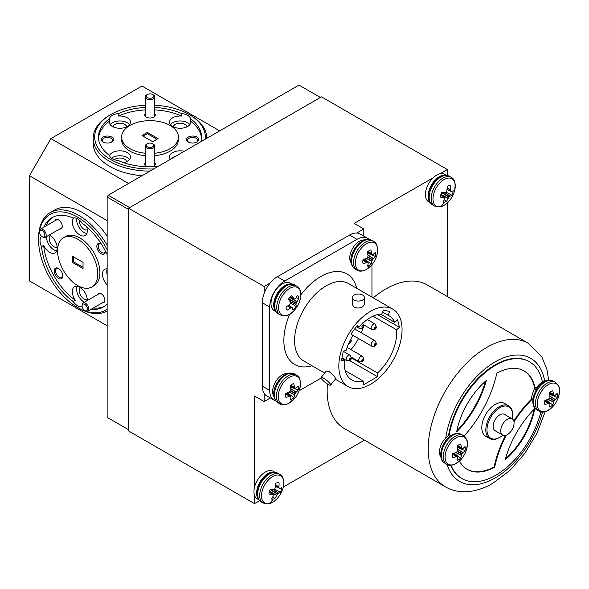 <?xml version="1.0" encoding="UTF-8"?>
<svg xmlns="http://www.w3.org/2000/svg" width="589" height="589" viewBox="0 0 589 589"><rect width="100%" height="100%" fill="white"/><g stroke="black" fill="none" stroke-linecap="round" stroke-linejoin="round"><path stroke-width="0.88" d="M446.219 175.242L444.636 174.329A15.91 9.188 120 0 0 428.718 183.518A15.91 9.188 120 0 0 428.718 201.887L430.301 202.807M445.402 175.205A15.91 9.188 120 0 0 431.398 185.064A15.91 9.188 120 0 0 429.867 202.115M82.556 307.885A3.792 2.187 -120 0 0 84.787 310.558A3.792 2.187 -120 0 0 87.15 310.293A3.792 2.187 -120 0 0 87.017 307.046A3.792 2.187 -120 0 0 84.013 304.057A3.792 2.187 -120 0 0 82.107 305.919A3.792 2.187 -120 0 0 82.556 307.885M82.107 305.919L82.107 305.146A4.734 2.731 60 0 1 83.086 302.982A4.734 2.731 60 0 1 88.247 306.56A4.734 2.731 60 0 1 87.827 311.183A4.734 2.731 60 0 1 85.457 310.948L84.787 310.558M39.927 234.061A3.792 2.187 -120 0 0 42.165 236.734A3.792 2.187 -120 0 0 44.521 236.469A3.792 2.187 -120 0 0 44.396 233.222A3.792 2.187 -120 0 0 41.392 230.233A3.792 2.187 -120 0 0 39.485 232.095A3.792 2.187 -120 0 0 39.927 234.061M39.485 232.095L39.485 231.322A4.734 2.731 60 0 1 40.464 229.15A4.734 2.731 60 0 1 45.625 232.729A4.734 2.731 60 0 1 45.198 237.352A4.734 2.731 60 0 1 42.835 237.117L42.165 236.734M507.401 434.63A9.424 5.441 120 0 0 513.564 426.326A9.424 5.441 120 0 0 512.121 418.772A9.424 5.441 120 0 0 507.401 419.235A9.424 5.441 120 0 0 501.246 427.54A9.424 5.441 120 0 0 502.689 435.094A9.424 5.441 120 0 0 507.401 434.63M502.689 435.094L495.084 430.706A9.424 5.441 -60 0 1 493.641 423.152A9.424 5.441 -60 0 1 499.796 414.84A9.424 5.441 -60 0 1 504.508 414.376L512.121 418.772M512.246 418.845A18.112 10.462 120 0 0 512.607 415.142A18.112 10.462 120 0 0 494.274 412.381A18.112 10.462 120 0 0 487.302 433.018A18.112 10.462 120 0 0 499.796 437.332A18.112 10.462 120 0 0 502.822 435.168M489.739 438.606L485.719 436.287A18.944 10.941 -60 0 1 489.415 409.259A18.944 10.941 -60 0 1 504.663 403.472L508.682 405.799A18.944 10.941 120 0 0 493.435 411.578A18.944 10.941 120 0 0 489.739 438.606A18.944 10.941 120 0 0 499.207 437.671L499.796 437.332M512.607 415.142L512.607 414.465A18.944 10.941 120 0 0 508.682 405.799M505.428 458.846A56.831 32.815 120 0 0 534.046 409.267M534.79 408.508A71.608 41.34 120 0 0 505.141 459.862A56.831 32.815 120 0 0 534.79 408.508M451.034 465.214A67.44 38.94 120 0 0 462.004 478.592A67.44 38.94 120 0 0 495.724 475.257A67.44 38.94 120 0 0 540.879 411.836M533.06 398.392A85.25 49.218 120 0 0 513.969 421.805M506.245 435.183A85.25 49.218 120 0 0 494.627 467.21L494.09 466.9A56.831 32.815 120 0 1 467.04 469.249M459.435 461.069A56.831 32.815 120 0 0 467.305 469.411A56.831 32.815 120 0 0 494.627 467.21M523.871 370.82A56.831 32.815 120 0 1 534.746 388.843A13.643 7.878 120 0 0 531.624 398.967A85.25 49.218 120 0 0 513.77 420.98M505.428 435.426A85.25 49.218 120 0 0 494.09 466.9M450.629 465.229A67.44 38.94 120 0 0 461.467 478.283L462.004 478.592M456.865 430.802A71.608 41.34 120 0 0 485.491 381.223M486.308 380.516A56.831 32.815 120 0 0 456.659 431.87A71.608 41.34 120 0 0 486.308 380.516M535.416 389.999A56.831 32.815 120 0 0 524.144 370.967A56.831 32.815 120 0 0 496.821 373.168A85.25 49.218 120 0 1 464.095 436.051M536.454 388.085L538.486 385.213L542.329 381.598A67.44 38.94 120 0 0 529.445 361.786A67.44 38.94 120 0 0 482.281 375.119A67.44 38.94 120 0 0 449.12 435.404L448.59 435.094A67.44 38.94 120 0 1 481.743 374.81A67.44 38.94 120 0 1 528.907 361.477L529.445 361.786M327.418 383.976A82.902 47.864 120 0 0 344.322 428.505L445.38 486.845A82.902 47.864 -60 0 1 432.672 420.421A82.902 47.864 -60 0 1 486.831 347.363A82.902 47.864 -60 0 1 528.281 343.262L427.224 284.914A82.902 47.864 120 0 0 385.773 289.022A82.902 47.864 120 0 0 373.22 297.835M446.882 190.468L446.933 190.269A25.739 17.641 -95.7 0 0 447.176 186.345A9.034 5.213 -60 0 1 448.928 185.749A9.034 5.213 -60 0 1 450.349 185.763A9.034 5.213 -60 0 1 450.511 185.8A25.739 20.232 76.6 0 1 450.394 189.702L450.401 189.894A25.666 15.329 53.2 0 1 450.548 190.976L451.343 191.484A25.739 7.635 10.6 0 0 453.147 190.726A9.034 5.213 -60 0 1 451.947 195.268A25.739 10.227 -160.9 0 1 450.106 196.196L449.981 196.27A25.666 16.75 -177.9 0 1 449.164 196.917L448.906 197.205A25.666 22.146 114.6 0 1 448.185 198.287L448.089 198.464A25.739 20.232 76.6 0 1 446.366 201.534A9.034 5.213 -60 0 1 444.614 202.123A9.034 5.213 -60 0 1 443.031 202.079A25.739 17.641 -95.7 0 0 444.629 199.023L444.666 198.861A25.666 12.744 -118.2 0 0 444.71 197.889L444.585 197.661A25.666 2.297 -147.5 0 1 443.819 197.278L443.672 197.241A25.739 10.227 -160.9 0 1 440.395 197.153A9.034 5.213 -60 0 1 440.756 194.915A9.034 5.213 -60 0 1 441.595 192.603A25.739 7.635 10.6 0 0 444.916 192.529L445.085 192.485A25.666 14.165 -6.6 0 0 446.094 191.948L446.352 191.661A25.666 19.562 -64.2 0 0 446.882 190.468M444.71 197.889L440.778 194.849L444.621 197.676M441.345 193.185L441.89 192.353M451.248 191.484L447.007 189.606L451.343 191.484M444.32 199.7L446.366 201.534M445.932 192.036L451.947 195.268M146.3 144.842A3.792 2.187 0 0 0 149.26 147.419A3.792 2.187 0 0 0 153.722 145.711A3.792 2.187 0 0 0 152.691 143.731A3.792 2.187 0 0 0 147.331 143.731A3.792 2.187 0 0 0 146.3 144.842M152.691 143.731L153.361 144.121A4.734 2.731 180 0 1 154.745 146.05A4.734 2.731 180 0 1 154.649 146.595A4.734 2.731 180 0 1 149.54 148.774A4.734 2.731 180 0 1 145.277 146.05A4.734 2.731 180 0 1 145.373 145.505A4.734 2.731 180 0 1 146.661 144.121L147.331 143.731M108.214 195.224L129.646 207.6L320.401 97.465L298.969 85.096L108.214 195.224L107.146 197.079L107.146 417.343L128.579 429.72L128.579 209.456L107.146 197.079M536.689 387.709L537.286 388.365M546.209 380.855A13.643 7.878 120 0 0 542.329 381.598M537.617 387.893L536.012 386.966M537.19 388.504L535.578 387.577M290.856 389.498L290.856 389.3A25.739 13.216 -116.8 0 0 290.134 385.729A9.034 5.213 -60 0 1 291.901 384.374A9.034 5.213 -60 0 1 293.675 383.601A25.739 15.807 54.5 0 1 294.537 387.098L294.596 387.253A25.666 8.901 38.5 0 1 295.06 388.055L295.266 388.166A25.666 7.075 11.7 0 0 296.024 388.018L296.142 387.952A25.739 13.797 -5.1 0 0 298.122 385.972A9.034 5.213 -60 0 1 298.196 390.028A25.739 16.389 -176.4 0 1 296.215 392.156L296.098 392.289A25.666 20.733 158 0 1 295.354 393.261L295.155 393.614A25.666 20.416 78.8 0 1 294.721 394.74L294.669 394.91A25.739 15.807 54.5 0 1 293.918 397.627A9.034 5.213 -60 0 1 292.151 398.981A9.034 5.213 -60 0 1 290.37 399.754A25.739 13.216 -116.8 0 0 290.995 397.111L290.981 396.979A25.666 6.317 -133.2 0 0 290.701 396.287L290.495 396.176A25.666 9.66 -159.9 0 1 289.552 396.22L289.383 396.257A25.739 16.389 -176.4 0 1 285.923 397.384A9.034 5.213 -60 0 1 285.636 395.514A9.034 5.213 -60 0 1 285.856 393.334A25.739 13.797 -5.1 0 0 289.309 392.053L289.479 391.943A25.666 18.149 -29.1 0 0 290.406 391.081L290.605 390.728A25.666 17.839 -93.7 0 0 290.856 389.498M290.701 396.287L286.416 393.15M290.186 385.95L295.266 388.166M287.226 392.635L293.918 397.627M290.399 386.863L298.196 390.028M290.502 386.804A6.707 3.873 120 0 0 290.598 386.185M287.196 373.617A13.643 7.878 120 0 0 275.431 382.099A13.643 7.878 120 0 0 273.973 396.522M449.061 435.374A13.643 7.878 120 0 0 440.712 445.858A13.643 7.878 120 0 0 440.822 456.976M368.015 255.854L368.015 255.663A25.739 13.216 -116.8 0 0 367.293 252.085A9.034 5.213 -60 0 1 369.06 250.73A9.034 5.213 -60 0 1 370.834 249.957A25.739 15.807 54.5 0 1 371.696 253.454L371.755 253.616A25.666 8.901 38.5 0 1 372.219 254.419L372.425 254.529A25.666 7.075 11.7 0 0 373.183 254.374L373.301 254.308A25.739 13.797 -5.1 0 0 375.281 252.328A9.034 5.213 -60 0 1 375.355 256.384A25.739 16.389 -176.4 0 1 373.374 258.512L373.257 258.652A25.666 20.733 158 0 1 372.513 259.616L372.314 259.97A25.666 20.416 78.8 0 1 371.88 261.096L371.828 261.266A25.739 15.807 54.5 0 1 371.077 263.982A9.034 5.213 -60 0 1 369.31 265.337A9.034 5.213 -60 0 1 367.529 266.118A25.739 13.216 -116.8 0 0 368.154 263.467L368.14 263.342A25.666 6.317 -133.2 0 0 367.86 262.642L367.654 262.532A25.666 9.66 -159.9 0 1 366.711 262.576L366.542 262.613A25.739 16.389 -176.4 0 1 363.082 263.747A9.034 5.213 -60 0 1 362.795 261.869A9.034 5.213 -60 0 1 363.015 259.69A25.739 13.797 -5.1 0 0 366.468 258.409L366.638 258.306A25.666 18.149 -29.1 0 0 367.565 257.445L367.764 257.091A25.666 17.839 -93.7 0 0 368.015 255.854M367.86 262.642L363.575 259.506M367.345 252.306L372.425 254.529M364.385 258.991L371.077 263.982M367.558 253.226L375.355 256.384M367.661 253.167A6.707 3.873 120 0 0 367.757 252.541M274.754 472.223L273.171 471.31A15.91 9.188 120 0 0 257.253 480.499A15.91 9.188 120 0 0 257.253 498.876L258.843 499.789M273.944 472.194A15.91 9.188 120 0 0 259.933 482.045A15.91 9.188 120 0 0 258.402 499.104M156.976 139.232L147.331 133.666L143.046 136.14M73.389 256.789L73.389 261.737L72.314 262.355L83.034 268.54L83.034 262.355L72.314 256.171L72.314 262.355M83.034 267.303L73.389 261.737M205.2 139.232A55.314 31.939 0 0 0 189.128 114.48A55.314 31.939 0 0 0 154.745 105.247M145.277 105.247A55.314 31.939 0 0 0 110.894 114.48A55.314 31.939 0 0 0 110.894 159.648A55.314 31.939 0 0 0 153.758 168.933M190.195 115.098L189.128 114.48L190.195 115.098A56.831 32.815 180 0 1 206.842 138.282M149.974 171.112A56.831 32.815 180 0 1 109.826 161.504A56.831 32.815 180 0 1 93.18 138.305A56.831 32.815 180 0 1 109.826 115.098L110.894 114.48M107.146 249.67A55.314 31.939 -120 0 0 77.674 217.186A55.314 31.939 -120 0 0 38.557 239.775A55.314 31.939 -120 0 0 77.674 307.524L78.749 308.143A56.831 32.815 60 0 1 78.742 308.143A56.831 32.815 60 0 0 107.146 310.963M78.742 308.143L77.674 307.524A55.314 31.939 -120 0 0 107.146 309.07M38.557 239.775L38.557 238.538A56.831 32.815 60 0 1 50.33 212.519A56.831 32.815 60 0 1 78.749 215.331A56.831 32.815 60 0 1 107.146 245.296M186.882 126.871A6.744 3.895 0 0 0 184.917 124.338A6.744 3.895 0 0 0 177.745 123.454A6.744 3.895 0 0 0 173.416 126.871M126.606 161.673A6.744 3.895 0 0 0 124.64 159.14A6.744 3.895 0 0 0 114.318 159.685M126.606 126.871A6.744 3.895 0 0 0 124.64 124.338A6.744 3.895 0 0 0 117.461 123.454A6.744 3.895 0 0 0 113.14 126.871M79.412 220.131A6.744 3.895 -120 0 0 84.102 229.349A6.744 3.895 -120 0 0 87.282 229.784M80.553 287.726A6.744 3.895 -120 0 0 79.751 293.182A6.744 3.895 -120 0 0 84.102 298.954A6.744 3.895 -120 0 0 87.282 299.389M50.411 235.519A6.744 3.895 -120 0 0 49.609 240.975A6.744 3.895 -120 0 0 53.967 246.747A6.744 3.895 -120 0 0 57.14 247.181M145.277 113.552A5.301 3.063 0 0 0 146.256 117.093A5.301 3.063 0 0 0 153.758 117.093A5.301 3.063 0 0 0 154.745 113.552M145.277 162.77A5.301 3.063 0 0 0 146.256 166.312A5.301 3.063 0 0 0 147.272 166.775M152.75 166.775A5.301 3.063 0 0 0 153.758 166.312A5.301 3.063 0 0 0 154.745 162.77M59.68 228.996A5.301 3.063 -120 0 0 62.257 226.367A5.301 3.063 -120 0 0 58.502 219.874L58.502 219.874A5.301 3.063 -120 0 0 54.946 220.794M102.302 302.82A5.301 3.063 -120 0 0 104.879 300.199A5.301 3.063 -120 0 0 101.131 293.697L101.131 293.697A5.301 3.063 -120 0 0 97.568 294.618M188.347 142.015A6.059 3.497 0 0 0 196.925 142.015A6.059 3.497 0 0 0 196.925 137.068A6.059 3.497 0 0 0 188.347 137.068A6.059 3.497 0 0 0 188.347 142.015L188.347 142.015M196.542 142.214A5.08 2.93 0 0 0 197.713 140.344A5.08 2.93 0 0 0 196.225 138.275A5.08 2.93 0 0 0 190.689 137.635A5.08 2.93 0 0 0 187.56 140.344A5.08 2.93 0 0 0 188.73 142.214M103.097 142.015A6.059 3.497 0 0 0 111.674 142.015A6.059 3.497 0 0 0 111.674 137.068A6.059 3.497 0 0 0 103.097 137.068A6.059 3.497 0 0 0 103.097 142.015L103.097 142.015M111.292 142.214A5.08 2.93 0 0 0 112.462 140.344A5.08 2.93 0 0 0 110.975 138.275A5.08 2.93 0 0 0 105.446 137.635A5.08 2.93 0 0 0 102.309 140.344A5.08 2.93 0 0 0 103.48 142.214M101.301 243.964A6.059 3.497 -120 0 0 101.131 243.861A6.059 3.497 -120 0 0 96.846 246.342A6.059 3.497 -120 0 0 101.131 253.763A6.059 3.497 -120 0 0 105.416 251.289A6.059 3.497 -120 0 0 105.416 251.091M101.337 244.023A5.08 2.93 -120 0 0 99.291 244.015A5.08 2.93 -120 0 0 98.51 248.079A5.08 2.93 -120 0 0 101.823 252.556A5.08 2.93 -120 0 0 104.363 252.806A5.08 2.93 -120 0 0 105.379 251.032M58.502 278.376A6.059 3.497 -120 0 0 62.795 275.895A6.059 3.497 -120 0 0 58.502 268.474L58.502 268.474A6.059 3.497 -120 0 0 54.217 270.947A6.059 3.497 -120 0 0 58.502 278.376M58.871 268.702A5.08 2.93 -120 0 0 56.662 268.621A5.08 2.93 -120 0 0 55.881 272.692A5.08 2.93 -120 0 0 59.202 277.169A5.08 2.93 -120 0 0 61.742 277.419A5.08 2.93 -120 0 0 62.773 275.468M175.47 156.394A10.609 6.126 0 0 0 170.626 159.192M129.573 159.413A10.609 6.126 0 0 0 127.371 157.558A10.609 6.126 0 0 0 111.431 158.176M123.712 162.652A10.609 6.126 0 0 0 130.478 156.939A10.609 6.126 0 0 0 127.371 152.61A10.609 6.126 0 0 0 116.828 151.071A10.609 6.126 0 0 0 109.48 155.702M145.277 107.441A51.53 29.752 0 0 0 118.323 113.603A10.609 6.126 0 0 0 109.377 118.772A51.53 29.752 0 0 0 98.481 137.068A51.53 29.752 0 0 0 109.377 155.356A10.609 6.126 0 0 0 112.366 158.794A10.609 6.126 0 0 0 118.323 160.525A51.53 29.752 0 0 0 158.051 166.451M129.573 124.61A10.609 6.126 0 0 0 127.371 122.755A10.609 6.126 0 0 0 110.165 124.61M98.525 138.305A51.53 29.752 0 0 1 109.377 121.246A10.609 6.126 0 0 0 109.26 122.137A10.609 6.126 0 0 0 112.366 126.473A10.609 6.126 0 0 0 123.933 127.798A10.609 6.126 0 0 0 130.478 122.137A10.609 6.126 0 0 0 127.371 117.807A10.609 6.126 0 0 0 118.323 116.077A51.53 29.752 0 0 1 145.277 109.915M189.857 124.61A10.609 6.126 0 0 0 187.655 122.755A10.609 6.126 0 0 0 170.449 124.61M200.908 141.706A51.53 29.752 0 0 0 201.541 137.068A51.53 29.752 0 0 0 190.645 118.772A10.609 6.126 0 0 0 187.655 115.334A10.609 6.126 0 0 0 181.692 113.603A51.53 29.752 0 0 0 154.745 107.441M190.645 118.772L190.645 121.246A10.609 6.126 0 0 1 190.762 122.137A10.609 6.126 0 0 1 184.21 127.798A10.609 6.126 0 0 1 172.651 126.473A10.609 6.126 0 0 1 169.544 122.137A10.609 6.126 0 0 1 181.692 116.077A51.53 29.752 0 0 0 154.745 109.915M107.146 269.151A10.609 6.126 -120 0 0 107.146 274.739M77.107 286.276A10.609 6.126 -120 0 0 84.102 302.105A10.609 6.126 -120 0 0 84.352 302.245M87.312 300.537A10.609 6.126 -120 0 0 79.817 287.255A10.609 6.126 -120 0 0 74.516 286.733A10.609 6.126 -120 0 0 75.34 300.287A51.53 29.752 -120 0 1 43.66 245.407A10.609 6.126 -120 0 0 49.675 252.379A10.609 6.126 -120 0 0 54.983 252.902A10.609 6.126 -120 0 0 56.61 244.406A10.609 6.126 -120 0 0 49.675 235.055A10.609 6.126 -120 0 0 49.424 234.915M41.517 236.27A51.53 29.752 -120 0 0 41.517 236.307A10.609 6.126 -120 0 0 41.517 246.644A51.53 29.752 -120 0 0 73.198 301.524A10.609 6.126 -120 0 0 77.674 305.824A10.609 6.126 -120 0 0 82.151 306.692L82.151 306.692A51.53 29.752 -120 0 0 82.188 306.707M46.465 236.623A10.609 6.126 -120 0 0 53.967 249.905A10.609 6.126 -120 0 0 56.669 250.885M76.673 218.386A10.609 6.126 -120 0 0 84.102 232.5A10.609 6.126 -120 0 0 86.811 233.48M107.146 254.632A51.53 29.752 -120 0 0 82.151 223.187A10.609 6.126 -120 0 0 77.674 218.887A10.609 6.126 -120 0 0 73.198 218.018A51.53 29.752 -120 0 0 51.913 217.731A51.53 29.752 -120 0 0 43.844 227.199M73.551 217.937A10.609 6.126 -120 0 0 73.213 226.61A10.609 6.126 -120 0 0 79.817 234.974A10.609 6.126 -120 0 0 85.125 235.504A10.609 6.126 -120 0 0 86.686 226.787M91.884 286.968L94.026 285.724A28.419 16.404 -120 0 0 98.378 262.959A28.419 16.404 -120 0 0 79.817 237.919A28.419 16.404 -120 0 0 65.607 236.506L63.465 237.742A28.419 16.404 -120 0 0 59.114 260.515A28.419 16.404 -120 0 0 77.674 285.555A28.419 16.404 -120 0 0 91.884 286.968A28.419 16.404 -120 0 0 96.235 264.196A28.419 16.404 -120 0 0 77.674 239.156A28.419 16.404 -120 0 0 63.465 237.742M53.003 217.15A51.53 29.752 -120 0 0 45.986 225.962M93.349 307.995A51.53 29.752 -120 0 0 104.489 306.324M107.146 268.864A10.609 6.126 -120 0 0 104.651 269.335A10.609 6.126 -120 0 0 107.146 284.921M154.745 153.243A28.419 16.404 0 0 0 178.43 137.068A28.419 16.404 0 0 0 170.103 125.464A28.419 16.404 0 0 0 139.137 121.908A28.419 16.404 0 0 0 121.592 137.068L121.592 139.541A28.419 16.404 0 0 0 129.919 151.145A28.419 16.404 0 0 0 145.277 155.717M121.592 137.068A28.419 16.404 0 0 0 129.919 148.664A28.419 16.404 0 0 0 145.277 153.243M154.745 155.717A28.419 16.404 0 0 0 178.43 139.541L178.43 137.068M201.497 138.305A51.53 29.752 0 0 0 190.645 121.246M184.291 151.299A10.609 6.126 0 0 0 169.544 156.939A10.609 6.126 0 0 0 170.383 159.332M181.692 116.077L181.692 113.603M118.323 113.603L118.323 116.077M93.18 138.305L93.18 143.252A56.831 32.815 0 0 0 109.826 166.451A56.831 32.815 0 0 0 141.971 175.736M91.207 309.232A51.53 29.752 -120 0 0 103.436 306.979A51.53 29.752 -120 0 0 107.146 304.108M107.146 236.056A56.831 32.815 -120 0 0 83.034 212.857A56.831 32.815 -120 0 0 54.615 210.045L50.33 212.519M107.146 220.595L29.45 175.736L29.45 280.916L107.146 325.776M219.668 130.876L141.971 86.023L50.882 138.614L128.579 183.466M29.45 175.736L50.882 138.614M141.971 135.522L152.691 141.706L158.051 138.614L147.331 132.422L141.971 135.522M43.66 245.407L41.517 246.644M73.198 301.524L75.34 300.287M109.377 121.246L109.377 118.772M147.331 133.666L147.331 132.422M146.3 95.624A3.792 2.187 0 0 0 149.26 98.201A3.792 2.187 0 0 0 153.722 96.493A3.792 2.187 0 0 0 152.691 94.512A3.792 2.187 0 0 0 147.331 94.512A3.792 2.187 0 0 0 146.3 95.624M152.691 94.512L153.361 94.903A4.734 2.731 180 0 1 154.745 96.832A4.734 2.731 180 0 1 154.649 97.376A4.734 2.731 180 0 1 149.54 99.556A4.734 2.731 180 0 1 145.277 96.832A4.734 2.731 180 0 1 145.373 96.287A4.734 2.731 180 0 1 146.661 94.903L147.331 94.512M323.714 378.226A6.059 1.281 -141.2 0 0 321.13 377.483A6.059 1.281 -141.2 0 0 323 380.45A6.059 1.281 -141.2 0 0 327.999 384.33A6.059 1.281 -141.2 0 0 330.584 385.073A6.059 1.281 -141.2 0 0 328.706 382.106A6.059 1.281 -141.2 0 0 323.714 378.226M330.584 385.073L335.774 378.617L333.978 375.811L329.067 371.563L326.321 371.018L321.13 377.483M362.625 295.082A6.059 3.497 0 0 0 356.021 294.323A6.059 3.497 0 0 0 352.274 297.555A6.059 3.497 0 0 0 354.055 300.037A6.059 3.497 0 0 0 360.659 300.795A6.059 3.497 0 0 0 364.4 297.555A6.059 3.497 0 0 0 362.625 295.082M352.274 297.555L352.274 304.535L354.055 307.178C356.905 308.4 359.761 308.29 362.625 306.84L364.4 304.535L364.4 297.555M368.994 239.384A21.219 12.251 120 0 0 367.551 238.287A21.219 12.251 120 0 0 356.949 239.34L284.715 281.041A21.219 12.251 120 0 0 269.71 307.024L269.71 390.426A21.219 12.251 120 0 0 274.106 400.145A21.219 12.251 120 0 0 275.777 400.844M274.106 400.145L266.714 395.874A21.219 12.251 -60 0 1 262.319 386.156L269.71 390.426M269.71 307.024L262.319 302.753A21.219 12.251 -60 0 1 277.323 276.771L284.715 281.041M356.949 239.34L349.549 235.07A21.219 12.251 -60 0 1 360.159 234.017L367.551 238.287M344.506 359.378L343.917 359.717M350.985 349.652A37.129 21.44 120 0 0 358.532 338.542M361.256 332.763A37.129 21.44 120 0 0 363.199 327.263M345.161 370.628L363.376 381.142L363.376 384.86L377.52 376.695L377.52 372.977L351.287 357.825M349.623 360.586L377.52 376.695M377.446 314.6L399.445 327.3L397.604 319.834L394.733 322.323L380.42 314.055M373.043 316.197L396.574 329.781L399.445 327.3M382.651 312.074L388.129 315.24L389.785 311.456L383.476 310.182L381.819 313.966A37.129 21.44 120 0 0 359.076 327.101L357.42 325.224L351.118 333.779L352.767 335.656A37.129 21.44 120 0 0 346.163 350.359L343.291 351.191L341.451 360.777L344.322 359.953L341.885 358.539M356.949 325.872L359.076 327.101M344.322 359.953A37.129 21.44 120 0 0 351.883 380.015A37.129 21.44 120 0 0 363.376 381.142M394.733 322.323A37.129 21.44 120 0 0 389.012 315.704A37.129 21.44 120 0 0 388.129 315.24M377.52 372.977A37.129 21.44 120 0 0 396.574 329.781M370.452 384.367A44.705 25.813 120 0 0 399.659 344.97A44.705 25.813 120 0 0 392.804 309.144A44.705 25.813 120 0 0 370.452 311.353A44.705 25.813 120 0 0 341.245 350.757A44.705 25.813 120 0 0 348.092 386.575A44.705 25.813 120 0 0 370.452 384.367M262.319 302.753L262.319 386.156M349.549 235.07L277.323 276.771M299.124 390.772L321.145 378.057M371.946 297.099L371.946 264.638M555.081 395.307L555.199 395.248A25.739 13.51 -4.2 0 0 557.179 393.327A9.034 5.213 -60 0 1 557.43 395.226A9.034 5.213 -60 0 1 557.179 397.42A25.739 16.102 -175.5 0 1 555.199 399.497L555.081 399.629A25.666 20.578 159.6 0 1 554.33 400.579L554.124 400.932A25.666 20.578 80.4 0 1 553.675 402.059L553.623 402.228A25.739 16.102 55.5 0 1 552.813 404.982A9.034 5.213 -60 0 1 549.265 407.028A25.739 13.51 -115.8 0 0 549.942 404.349L549.935 404.216A25.666 6.7 -132.4 0 0 549.67 403.502L549.471 403.384A25.666 9.284 -159.2 0 1 548.528 403.406L548.366 403.443A25.739 16.102 -175.5 0 1 544.906 404.51A9.034 5.213 -60 0 1 544.656 402.604A9.034 5.213 -60 0 1 544.906 400.41A25.739 13.51 -4.2 0 0 548.366 399.195L548.528 399.092A25.666 17.994 -27.7 0 0 549.471 398.245L549.67 397.892A25.666 17.994 -92.3 0 0 549.935 396.655L549.942 396.463A25.739 13.51 -115.8 0 0 549.265 392.856A9.034 5.213 -60 0 1 551.039 391.545A9.034 5.213 -60 0 1 552.813 390.809A25.739 16.102 55.5 0 1 553.623 394.335L553.675 394.497A25.666 9.284 39.2 0 1 554.124 395.322L554.33 395.44A25.666 6.7 12.4 0 0 555.081 395.307M549.36 393.261L554.33 395.44M549.67 403.502L545.304 400.292M546.15 399.953L552.813 404.982M549.493 394.166L557.179 397.42M549.522 394.012A6.707 3.873 120 0 0 549.611 393.43M545.576 400.424A6.707 3.873 120 0 0 546.032 400.056M290.215 302.091L290.171 301.921A25.739 7.414 -131.1 0 0 288.544 299.035A9.034 5.213 -60 0 1 290.119 297.143A9.034 5.213 -60 0 1 291.872 295.685A25.739 10.006 40.5 0 1 293.616 298.454L293.72 298.564A25.666 2.054 27.1 0 1 294.441 299.021L294.706 299.006A25.666 12.921 -2.4 0 0 295.523 298.476L295.649 298.351A25.739 17.744 -25.1 0 0 297.482 295.413A9.034 5.213 -60 0 1 298.719 298.542A25.739 20.335 162.5 0 1 296.93 301.59L296.827 301.767A25.666 22.154 124.1 0 1 296.26 302.93L296.142 303.298A25.666 16.58 57.3 0 1 296.002 304.329L296.002 304.469A25.739 10.006 40.5 0 1 296.149 306.501A9.034 5.213 -60 0 1 294.574 308.393A9.034 5.213 -60 0 1 292.821 309.851A25.739 7.414 -131.1 0 0 292.556 307.937L292.497 307.856A25.666 0.53 -144.7 0 1 291.96 307.502L291.702 307.517A25.666 15.505 -173.7 0 1 290.694 307.944L290.524 308.04A25.739 20.335 162.5 0 1 287.211 310.123A9.034 5.213 -60 0 1 287.057 309.954A9.034 5.213 -60 0 1 286.357 308.798A9.034 5.213 -60 0 1 285.974 306.994A25.739 17.744 -25.1 0 0 289.243 304.8L289.39 304.653A25.666 19.57 -56.8 0 0 290.149 303.593L290.267 303.225A25.666 13.996 -114 0 0 290.215 302.091M292.556 307.937L288.787 305.139L292.505 307.863M288.551 299.293L288.897 298.549M290.127 297.128L294.706 299.006M290.259 302.886L296.149 306.501M296.112 297.688L298.719 298.542M291.791 284.075L290.208 283.162A15.91 9.188 120 0 0 274.297 292.343A15.91 9.188 120 0 0 274.297 310.72L275.88 311.633M290.981 284.038A15.91 9.188 120 0 0 276.977 293.896A15.91 9.188 120 0 0 275.446 310.948M275.416 487.449L275.468 487.25A25.739 17.641 -95.7 0 0 275.711 483.326A9.034 5.213 -60 0 1 277.463 482.73A9.034 5.213 -60 0 1 278.884 482.744A9.034 5.213 -60 0 1 279.053 482.781A25.739 20.232 76.6 0 1 278.928 486.683L278.936 486.882A25.666 15.329 53.2 0 1 279.083 487.957L279.885 488.465A25.739 7.635 10.6 0 0 281.682 487.707A9.034 5.213 -60 0 1 280.482 492.257A25.739 10.227 -160.9 0 1 278.641 493.184L278.516 493.258A25.666 16.75 -177.9 0 1 277.699 493.899L277.441 494.186A25.666 22.146 114.6 0 1 276.727 495.268L276.624 495.445A25.739 20.232 76.6 0 1 274.901 498.515A9.034 5.213 -60 0 1 273.149 499.111A9.034 5.213 -60 0 1 271.566 499.06A25.739 17.641 -95.7 0 0 273.163 496.012L273.208 495.842A25.666 12.744 -118.2 0 0 273.244 494.87L273.127 494.642A25.666 2.297 -147.5 0 1 272.361 494.259L272.214 494.23A25.739 10.227 -160.9 0 1 268.93 494.134A9.034 5.213 -60 0 1 269.298 491.903A9.034 5.213 -60 0 1 270.13 489.584A25.739 7.635 10.6 0 0 273.451 489.511L273.62 489.466A25.666 14.165 -6.6 0 0 274.629 488.929L274.886 488.642A25.666 19.562 -64.2 0 0 275.416 487.449M273.244 494.87L269.313 491.837M269.88 490.166L270.432 489.334M279.782 488.465L275.542 486.588L279.885 488.465M272.854 496.689L274.901 498.515M274.474 489.017L280.482 492.257M264.144 393.378L264.144 401.565L270.358 397.973M363.803 236.123L363.803 228.944L356.713 233.038M270.16 283.007L264.144 286.482L264.144 293.432M363.803 228.944L354.158 223.378L433.246 177.716M264.144 401.565L254.5 395.999L254.5 487.317M447.39 175.441L447.39 169.544L321.476 96.846L128.579 208.219L128.579 430.957L254.5 503.654L259.602 500.709M264.144 286.482L128.579 208.219M447.39 169.544L440.108 173.755M447.39 296.561L447.39 202.815M283.309 487.022L364.495 440.145M254.5 495.239L254.5 503.654M462.917 448.516L463.035 448.457A25.739 13.51 -4.2 0 0 465.015 446.536A9.034 5.213 -60 0 1 465.266 448.435A9.034 5.213 -60 0 1 465.015 450.629A25.739 16.102 -175.5 0 1 463.035 452.705L462.917 452.838A25.666 20.578 159.6 0 1 462.166 453.788L461.967 454.141A25.666 20.578 80.4 0 1 461.511 455.268L461.459 455.437A25.739 16.102 55.5 0 1 460.657 458.19A9.034 5.213 -60 0 1 457.108 460.237A25.739 13.51 -115.8 0 0 457.778 457.557L457.771 457.425A25.666 6.7 -132.4 0 0 457.513 456.711L457.307 456.593A25.666 9.284 -159.2 0 1 456.372 456.615L456.203 456.652A25.739 16.102 -175.5 0 1 452.742 457.719A9.034 5.213 -60 0 1 452.492 455.812A9.034 5.213 -60 0 1 452.742 453.618A25.739 13.51 -4.2 0 0 456.203 452.404L456.372 452.3A25.666 17.994 -27.7 0 0 457.307 451.454L457.513 451.1A25.666 17.994 -92.3 0 0 457.771 449.863L457.778 449.672A25.739 13.51 -115.8 0 0 457.108 446.064A9.034 5.213 -60 0 1 458.883 444.754A9.034 5.213 -60 0 1 460.657 444.018A25.739 16.102 55.5 0 1 461.459 447.544L461.511 447.706A25.666 9.284 39.2 0 1 461.967 448.531L462.166 448.649A25.666 6.7 12.4 0 0 462.917 448.516M457.197 446.469L462.166 448.649M457.513 456.711L453.14 453.501M453.986 453.162L460.657 458.19M457.329 447.375L465.015 450.629M457.358 447.22A6.707 3.873 120 0 0 457.447 446.639M453.412 453.633A6.707 3.873 120 0 0 453.876 453.265M364.355 239.973A13.643 7.878 120 0 0 352.59 248.455A13.643 7.878 120 0 0 351.132 262.885M544.626 380.899A71.078 41.039 120 0 0 495.187 361.845A71.078 41.039 120 0 0 445.748 437.988M447.08 464.463A71.078 41.039 120 0 0 495.187 477.915A71.078 41.039 120 0 0 542.535 412.028M443.672 197.241L440.712 195.099M440.727 195.033L443.819 197.278M448.089 198.464L440.866 194.532M440.925 194.333L448.185 198.287M448.906 197.205L441.632 192.64M442.295 192.603L449.164 196.917M449.981 196.27L444.629 192.544M444.842 192.537L450.106 196.196M450.666 191.204L447.007 189.584M447.022 189.415L450.548 190.976M450.401 189.894L447.11 188.259M447.125 188.075L450.394 189.702M451.203 177.333A16.595 9.579 -60 0 0 446.867 176.663A16.595 9.579 -60 0 0 431.862 193.501A16.595 9.579 -60 0 0 434.608 206.076L439.814 206.923C442.692 206.408 445.468 204.795 448.141 202.086A15.748 9.093 -60 0 1 440.366 206.68A15.748 9.093 -60 0 1 433.644 194.12A15.748 9.093 -60 0 1 447.89 178.136A15.748 9.093 -60 0 1 454.509 191.05C455.849 183.518 454.752 178.946 451.203 177.333L449.193 176.177A16.595 9.579 -60 0 0 444.864 175.507A16.595 9.579 -60 0 0 429.852 192.345A16.595 9.579 -60 0 0 432.598 204.92C421.871 196.63 434.019 176.972 443.988 175.331L449.193 176.177M444.614 202.123A25.747 19.01 80.8 0 1 440.366 206.68M290.649 396.213L286.49 393.128L290.554 396.176M289.383 396.257L285.783 393.739M285.805 393.599L289.552 396.22M294.669 394.91L289.125 392.134M289.332 392.038L294.721 394.74M295.155 393.614L290.517 390.949M290.642 390.559L295.354 393.261M296.098 392.289L290.782 388.814M290.738 388.571L296.215 392.156M295.082 388.085L290.193 385.972M294.596 387.253L290.532 385.368M290.635 385.287L294.537 387.098M296.458 375.075A16.595 9.579 -60 0 0 287.925 376.032A16.595 9.579 -60 0 0 276.425 396.485A16.595 9.579 -60 0 0 279.863 403.818C282.345 405.365 285.555 405.085 289.479 402.964L293.396 399.821A15.748 9.093 -60 0 1 289.597 402.883A15.748 9.093 -60 0 1 278.244 396.831A15.748 9.093 -60 0 1 289.162 377.424A15.748 9.093 -60 0 1 299.764 388.792C301.104 381.26 300 376.688 296.458 375.075L294.448 373.919A16.595 9.579 -60 0 0 285.923 374.876A16.595 9.579 -60 0 0 274.422 395.329A16.595 9.579 -60 0 0 277.853 402.662C268.577 395.396 276.374 380.398 284.833 374.766C287.027 372.808 290.23 372.52 294.448 373.919M292.151 398.981A25.747 14.57 59 0 1 289.597 402.883M367.801 262.569L363.649 259.484L367.713 262.539M366.542 262.613L362.942 260.095M362.964 259.955L366.711 262.576M371.828 261.266L366.284 258.49M366.491 258.402L371.88 261.096M372.314 259.97L367.676 257.305M367.801 256.914L372.513 259.616M373.257 258.652L367.941 255.17M367.897 254.934L373.374 258.512M372.241 254.448L367.352 252.335M371.755 253.616L367.691 251.724M367.794 251.643L371.696 253.454M373.617 241.431A16.595 9.579 -60 0 0 365.084 242.388A16.595 9.579 -60 0 0 353.584 262.841A16.595 9.579 -60 0 0 357.022 270.174C359.504 271.72 362.714 271.441 366.638 269.328L370.555 266.184A15.748 9.093 -60 0 1 366.756 269.239A15.748 9.093 -60 0 1 355.403 263.187A15.748 9.093 -60 0 1 366.321 243.78A15.748 9.093 -60 0 1 376.923 255.147C378.263 247.623 377.159 243.043 373.617 241.431L371.607 240.275A16.595 9.579 -60 0 0 363.082 241.232A16.595 9.579 -60 0 0 351.581 261.685A16.595 9.579 -60 0 0 355.012 269.018C345.736 261.752 353.533 246.754 361.992 241.122C364.186 239.163 367.389 238.884 371.607 240.275M369.31 265.337A25.747 14.57 59 0 1 366.756 269.239M392.804 309.144L348.541 283.589A44.705 25.813 120 0 0 326.188 285.805A44.705 25.813 120 0 0 296.981 325.202A44.705 25.813 120 0 0 303.836 361.028L324.679 373.065M312.03 365.762A52.288 30.186 -60 0 1 289.722 314.106M300.854 294.824A52.288 30.186 -60 0 1 320.828 276.521A52.288 30.186 -60 0 1 356.743 288.323M362.515 327.322A0.913 0.523 120 0 0 363.163 326.203A0.913 0.523 120 0 0 362.515 325.835A0.913 0.523 120 0 0 361.874 326.947A0.913 0.523 120 0 0 362.515 327.322M363.803 324.878L371.85 329.523A3.181 1.841 -60 0 1 371.357 326.976A3.181 1.841 -60 0 1 373.441 324.171A3.181 1.841 -60 0 1 375.031 324.009L367.322 319.562M375.046 328.441A0.913 0.523 120 0 0 375.694 327.322A0.913 0.523 120 0 0 375.046 326.954A0.913 0.523 120 0 0 374.405 328.066A0.913 0.523 120 0 0 375.046 328.441M349.991 342.908A0.913 0.523 120 0 0 350.632 341.789A0.913 0.523 120 0 0 349.991 341.421A0.913 0.523 120 0 0 349.343 342.533A0.913 0.523 120 0 0 349.991 342.908M342.003 357.928L346.788 360.696A3.181 1.841 -60 0 1 346.303 358.149A3.181 1.841 -60 0 1 348.379 355.344A3.181 1.841 -60 0 1 349.976 355.182L343.269 351.316M349.991 359.614A0.913 0.523 120 0 0 350.632 358.495A0.913 0.523 120 0 0 349.991 358.127A0.913 0.523 120 0 0 349.343 359.238A0.913 0.523 120 0 0 349.991 359.614M351.272 357.17L359.319 361.815A3.181 1.841 -60 0 1 358.834 359.268A3.181 1.841 -60 0 1 360.91 356.463A3.181 1.841 -60 0 1 362.5 356.301L347.12 347.422M362.515 360.733A0.913 0.523 120 0 0 363.163 359.614A0.913 0.523 120 0 0 362.515 359.246A0.913 0.523 120 0 0 361.874 360.358A0.913 0.523 120 0 0 362.515 360.733M351.972 334.751L371.85 346.229A3.181 1.841 -60 0 1 371.357 343.681A3.181 1.841 -60 0 1 373.441 340.876A3.181 1.841 -60 0 1 375.031 340.714L354.666 328.964M375.046 345.147A0.913 0.523 120 0 0 375.694 344.028A0.913 0.523 120 0 0 375.046 343.659A0.913 0.523 120 0 0 374.405 344.771A0.913 0.523 120 0 0 375.046 345.147M356.345 326.689L359.319 328.404A3.181 1.841 -60 0 1 358.664 326.866M554.153 395.359L549.368 393.29M553.675 394.497L549.574 392.591M549.677 392.502L553.623 394.335M548.366 403.443L544.803 400.947M544.825 400.807L548.528 403.406M545.333 400.284L549.515 403.391M554.124 400.932L549.471 398.245M549.67 397.892L554.33 400.579M555.081 399.629L549.912 396.235M549.876 395.999L555.199 399.497M553.623 402.228L547.932 399.364M548.153 399.283L553.675 402.059M555.471 382.313A16.595 9.579 -60 0 0 547.174 383.137A16.595 9.579 -60 0 0 535.445 403.458A16.595 9.579 -60 0 0 538.876 411.056C542.049 413.323 546.563 411.991 552.416 407.065A15.748 9.093 -60 0 1 537.264 403.818A15.748 9.093 -60 0 1 548.396 384.536A15.748 9.093 -60 0 1 559.535 390.963A15.748 9.093 -60 0 1 558.784 396.036L559.55 390.801C560.161 388.195 558.806 385.361 555.471 382.313L553.469 381.157C542.462 376.71 533.259 391.258 532.795 401.411C532.935 405.607 534.297 408.435 536.874 409.9A16.595 9.579 -60 0 1 533.435 402.302A16.595 9.579 -60 0 1 545.171 381.974A16.595 9.579 -60 0 1 553.469 381.157M291.702 307.517L288.61 305.264M288.75 305.168L291.96 307.502M290.524 308.04L287.498 306.037M287.653 305.934L290.694 307.944M296.002 304.469L290.038 301.678M289.943 301.487L296.002 304.329M296.142 303.298L288.772 299.411M288.669 298.925L296.26 302.93M296.827 301.767L289.795 297.482M289.935 297.327L296.93 301.59M293.72 298.564L290.244 297.011M290.296 296.966L293.616 298.454M300.088 299.882A25.747 25.747 0 0 1 293.72 310.911A15.748 9.093 -60 0 1 293.587 311.051A15.748 9.093 -60 0 1 279.267 311.75A15.748 9.093 -60 0 1 285.82 291.43A15.748 9.093 -60 0 1 297.629 287.631A15.748 9.093 -60 0 1 300.088 299.882C301.428 292.35 300.324 287.778 296.775 286.166L294.772 285.002A16.595 9.579 -60 0 0 282.381 289.044A16.595 9.579 -60 0 0 275.475 310.455A16.595 9.579 -60 0 0 278.177 313.753C270.115 307.325 274.997 296.193 281.373 288.86C287.145 284.06 291.614 282.772 294.772 285.002M278.177 313.753L280.18 314.909A16.595 9.579 -60 0 1 277.485 311.61A16.595 9.579 -60 0 1 284.391 290.2A16.595 9.579 -60 0 1 296.775 286.166M294.574 308.393A25.747 8.747 44.8 0 1 293.587 311.051C290.068 315.336 285.606 316.617 280.18 314.909M272.214 494.23L269.247 492.08M269.269 492.014L272.361 494.259M276.624 495.445L269.401 491.513M269.46 491.314L276.727 495.268M277.441 494.186L270.174 489.628M270.83 489.592L277.699 493.899M278.516 493.258L273.163 489.533M273.377 489.518L278.641 493.184M279.201 488.185L275.542 486.566M275.556 486.396L279.083 487.957M278.936 486.882L275.645 485.24M275.659 485.056L278.928 486.683M279.738 474.314A16.595 9.579 -60 0 0 275.409 473.644A16.595 9.579 -60 0 0 260.397 490.49A16.595 9.579 -60 0 0 263.143 503.058L268.348 503.904C271.234 503.389 274.01 501.776 276.683 499.067A15.748 9.093 -60 0 1 268.901 503.669A15.748 9.093 -60 0 1 262.179 491.101A15.748 9.093 -60 0 1 276.425 475.117A15.748 9.093 -60 0 1 283.051 488.038C284.391 480.506 283.287 475.934 279.738 474.314L277.736 473.158A16.595 9.579 -60 0 0 273.399 472.488A16.595 9.579 -60 0 0 258.387 489.326A16.595 9.579 -60 0 0 261.141 501.902C250.406 493.611 262.554 473.961 272.53 472.312L277.736 473.158M273.149 499.111A25.747 19.01 80.8 0 1 268.901 503.669M461.99 448.568L457.204 446.499M461.511 447.706L457.41 445.799M457.513 445.711L461.459 447.544M456.203 456.652L452.639 454.156M452.661 454.016L456.372 456.615M453.169 453.493L457.358 456.6M461.967 454.141L457.307 451.454M457.513 451.1L462.166 453.788M462.917 452.838L457.749 449.444M457.712 449.208L463.035 452.705M461.459 455.437L455.768 452.573M455.989 452.492L461.511 455.268M463.315 435.521A16.595 9.579 -60 0 0 455.017 436.346A16.595 9.579 -60 0 0 443.281 456.666A16.595 9.579 -60 0 0 446.72 464.265C449.886 466.532 454.399 465.2 460.252 460.274A15.748 9.093 -60 0 1 445.1 457.027A15.748 9.093 -60 0 1 456.232 437.745A15.748 9.093 -60 0 1 467.371 444.172A15.748 9.093 -60 0 1 466.621 449.245L467.386 444.01C467.997 441.404 466.643 438.569 463.315 435.521L461.305 434.365C450.298 429.918 441.095 444.467 440.631 454.62C440.771 458.816 442.133 461.643 444.71 463.109A16.595 9.579 -60 0 1 441.271 455.511A16.595 9.579 -60 0 1 453.007 435.183A16.595 9.579 -60 0 1 461.305 434.365M87.827 311.183L104.695 301.443M83.086 302.982L99.953 293.241M45.198 237.352L62.066 227.619M40.464 229.15L57.332 219.41M445.38 486.845C451.1 490.092 457.336 491.734 464.095 491.763C473.674 491.69 483.223 488.877 492.743 483.326L509.713 470.596L524.828 453.434L536.991 433.246L545.215 411.652M548.69 380.251L546.916 369.391L541.909 357.044L528.281 343.262M448.141 202.086A25.747 25.747 0 0 0 454.509 191.05M434.608 206.076L432.598 204.92M145.277 146.05L145.277 165.531M154.745 146.05L154.745 165.531M290.2 386.016L295.163 388.158M293.396 399.821A25.747 25.747 0 0 0 299.764 388.792M279.863 403.818L277.853 402.662M367.359 252.372L372.322 254.514M370.555 266.184A25.747 25.747 0 0 0 376.923 255.147M357.022 270.174L355.012 269.018M145.277 96.832L145.277 116.313M154.745 96.832L154.745 116.313M359.319 328.404L362.051 328.36C364.127 327.477 364.274 325.658 362.5 322.89M371.85 329.523L374.575 329.479C376.651 328.596 376.805 326.777 375.031 324.009M348.313 344.329L350.808 342.629L351.287 340.597L350.757 339.176M346.788 360.696L349.52 360.652C351.596 359.769 351.743 357.95 349.976 355.182M359.319 361.815L362.051 361.771C364.127 360.888 364.274 359.069 362.5 356.301M371.85 346.229L374.575 346.185C376.651 345.301 376.805 343.483 375.031 340.714M348.092 386.575L335.31 379.198M549.375 393.327L554.234 395.425M545.37 400.27L549.611 403.428M552.416 407.065A25.747 25.747 0 0 0 558.784 396.036M538.876 411.056L536.874 409.9M290.127 297.136L294.471 299.035M269.313 491.83L273.156 494.664M276.683 499.067A25.747 25.747 0 0 0 283.051 488.038M263.143 503.058L261.141 501.902M457.211 446.536L462.07 448.634M453.206 453.478L457.454 456.637M460.252 460.274A25.747 25.747 0 0 0 466.621 449.245M446.72 464.265L444.71 463.109"/></g></svg>
